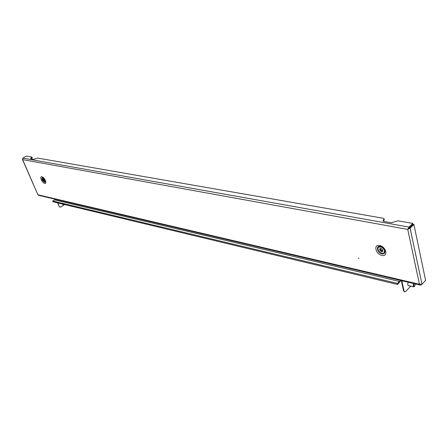 <?xml version="1.0" encoding="UTF-8"?>
<svg xmlns="http://www.w3.org/2000/svg" width="448" height="448" viewBox="0 0 448 448"><rect width="100%" height="100%" fill="white"/><g stroke="black" fill="none" stroke-linecap="round" stroke-linejoin="round"><path stroke-width="0.67" d="M358.378 258.115L358.904 258.423L358.378 258.115M384.429 249.866L384.367 249.553M381.791 247.005L381.478 246.943M383.309 221.2L384.311 219.75L384.121 218.904L383.146 218.238L37.677 158.077L33.723 159.331L30.598 158.687L31.847 157.058L26.236 156.083L22.854 158.122L22.635 159.617L37.901 194.79L22.434 159.426M22.467 159.023L22.635 159.617L407.73 229.387L410.11 228.161L409.209 227.998L413.017 224.319L413.913 224.476L410.11 228.161L421.977 284.217L419.446 284.278L420.297 285.074L421.238 284.855L421.159 284.486M408.29 228.85L407.73 229.387L408.968 227.074L409.153 227.948L408.29 228.85L409.209 227.998M421.977 284.217L425.6 280.414L413.913 224.476M420.297 285.074L38.483 195.278L38.024 194.802L419.446 284.278L407.73 229.387M421.238 284.855L421.725 284.34M384.121 218.904L383.029 220.791L384.003 221.463L391.373 222.768L397.88 220.802L412.776 223.395L412.961 224.269L409.153 227.948M22.854 158.122L408.968 227.074L412.776 223.395M31.041 158.855L32.295 157.735M382.458 249.525L381.08 248.483L379.568 248.791L379.798 250.18L381.685 251.726L382.838 251.378L382.458 249.525M382.357 247.755C380.71 246.658 379.383 246.512 378.381 247.33C377.395 248.853 377.955 250.544 380.055 252.398C381.707 253.512 383.034 253.652 384.054 252.829C385.022 251.3 384.462 249.614 382.357 247.755M384.115 252.756L384.541 252.224L384.345 249.682L382.553 247.57L381.556 246.977L378.51 247.212M380.363 248.612L379.702 249.245M380.47 248.595L380.632 249.396L379.848 250.146M382.805 251.037L382.48 251.345M382.721 250.824L381.73 251.574M380.542 249.48L381.909 250.656L381.125 251.406M381.909 250.656L382.306 251.02M381.013 249.978L380.234 250.729M43.305 178.791L42.969 179.43L44.218 181.014L44.537 180.662L44.15 179.698L43.159 178.881M43.361 178.858L42.952 179.116M43.579 179.043L42.969 179.43M42.202 177.862C42.207 180.107 43.165 181.474 45.08 181.972L45.175 181.882C45.181 179.648 44.223 178.276 42.302 177.772L42.202 177.862M45.147 181.91L45.506 181.35M43.075 177.638L42.409 177.716M44.358 180.141L43.501 180.421M44.52 180.46L43.971 180.807M43.719 179.161L43.932 179.603L43.232 180.046M43.932 179.603L44.19 179.984M400.534 280.426L397.69 283.942L399.33 281.848L399.224 281.4L397.572 283.438L397.583 284.497L400.926 280.521M55.132 200.015L56.118 199.427M397.583 284.497L52.774 201.706L52.741 201.018L54.617 199.898L399.224 281.4M408.257 282.24C407.495 283.965 407.574 285.141 408.492 285.762L408.968 285.701M402.629 280.918L401.957 281.602L404.079 291.049L404.723 291.9L405.558 291.558L410.782 286.132M404.723 291.9L403.609 290.937L404.079 291.049M402.153 280.806L401.486 281.49L403.609 290.937M401.957 281.602L401.486 281.49M59.954 207.099L59.17 206.461L57.63 202.871M59.17 206.461L57.831 202.916M59.366 206.511L60.054 207.127L60.855 206.97L64.49 204.557M414.512 286.434L413.661 286.815L413.28 286.563L413.498 283.478M415.324 283.903L414.63 286.35L413.756 286.328L414.064 283.612M63.678 204.562L62.849 204.12M62.457 204.03L63.778 204.344M64.518 204.523L63.913 204.618M44.716 182.381C42.006 180.314 41.294 178.657 42.577 177.408L42.739 177.453C44.223 178.489 45.153 179.9 45.534 181.686L44.716 182.381M41.905 176.764C39.178 176.075 42.168 183.002 44.761 183.411C47.516 184.156 44.52 177.156 41.905 176.764M382.015 253.814C377.266 252.98 375.446 245.286 380.29 246.434L381.338 246.775L384.541 249.878C385.526 252.689 384.681 253.999 382.015 253.814M379.658 245.515C373.184 243.998 375.631 254.262 381.959 255.377C388.461 257.018 386.081 246.602 379.658 245.515M31.746 158.385L31.511 157.83M31.394 158.598L31.153 158.043M383.964 220.511L383.774 219.66M383.566 220.881L383.376 220.03M384.39 249.637L384.11 249.144M397.572 283.438L52.741 201.018M408.061 285.466L413.661 286.815M32.301 157.746L32.06 157.192M381.338 246.775C382.239 246.982 383.309 248.018 384.541 249.878M382.194 247.257L381.556 246.977M414.63 286.35L414.35 286.597M61.958 203.907L63.146 204.697L64.551 204.534"/></g></svg>
